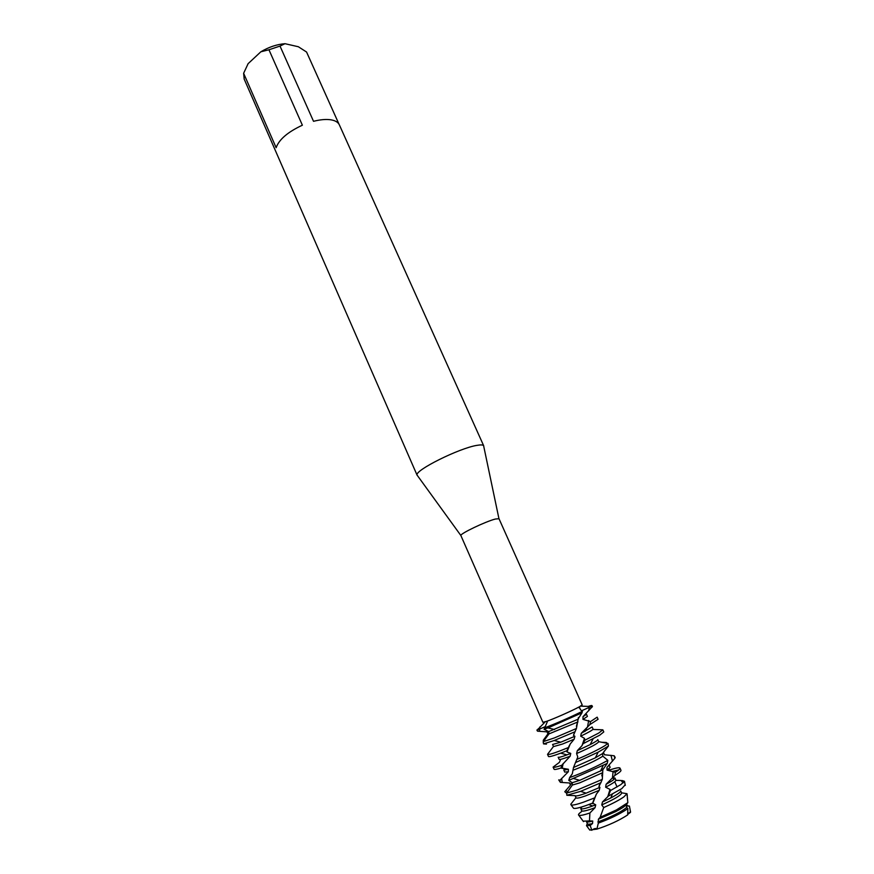 <?xml version="1.0" encoding="UTF-8"?>
<svg xmlns="http://www.w3.org/2000/svg" width="874" height="874" viewBox="0 0 874 874"><rect width="100%" height="100%" fill="white"/><g stroke="black" fill="none" stroke-linecap="round" stroke-linejoin="round"><path stroke-width="1.31" d="M629.225 812.656L630.383 812.449L627.696 814.393M579.353 706.935L579.167 706.902C572.404 710.638 553.734 718.909 546.436 721.411L547.288 721.848L544.076 729.309L549.615 727.201L582.008 712.813L582.412 711.305L580.511 709.764L579.353 706.935L579.2 707.929M579.538 706.705L582.193 704.87L498.999 518.719L495.329 519.047C485.573 521.505 460.008 533.73 460.86 535.5L542.896 722.285L546.436 721.411M483.781 446.483L483.595 445.642C482.907 444.8 480.733 444.702 477.051 445.347C459.407 448.034 414.298 470.518 417.095 475.117L417.597 475.806M483.715 445.827L339.363 124.884C338.151 122.262 335.354 120.579 330.984 119.825C326.177 119.072 320.354 119.574 313.526 121.311L280.008 46.071L285 43.7L298.362 46.748L306.566 52.036L339.068 124.316M543.781 740.966L543.18 740.376L547.932 733.876L547.069 731.855L537.499 731.167L537.182 730.118L545.42 726.567L537.182 730.118L545.223 721.815M580.576 706.116L591.097 706.52L581.691 710.737L591.097 706.52L591.272 707.776L583.002 716.702L582.947 719.378L590.518 721.585L589.874 724.579L581.276 733.297L580.707 736.181L584.477 738.355L584.881 740.202L581.997 745.664L577.31 750.657L576.6 753.552L577.78 757.004L573.497 767.514L572.328 773.752L569.64 777.576L568.788 780.373L607.222 763.417L607.834 760.347L602.852 756.185L602.492 753.606L608.435 746.057L608.02 743.435L604.568 745.883C597.969 749.826 588.705 754.349 576.764 759.473M612.991 777.805L614.946 778.002C615.099 778.942 612.15 781.039 606.097 784.273L605.627 787.212L609.986 789.408L610.5 790.533L608.249 796.181L602.47 801.982L601.749 804.932L603.726 807.554L600.143 817.299L598.406 819.2L598.319 823.122C610.019 818.796 619.447 814.229 626.603 809.444L627.838 808.494L627.685 814.918C619.021 820.555 608.752 825.285 596.887 829.131L592.714 829.644M588.945 706.137C592.037 705.198 592.747 705.318 591.097 706.52L591.971 705.613L592.441 706.662L591.272 707.776M582.412 711.305C569.171 717.783 556.487 723.344 544.349 727.966C556.487 723.344 569.171 717.783 582.412 711.305M276.14 147.706L243.627 73.285L248.14 63.638L260.856 51.795L268.952 49.774L302.382 125.2C287.764 132.018 279.014 139.523 276.14 147.706M285 43.7C276.872 44.345 268.821 47.043 260.856 51.795M248.14 63.638L247.681 64.436M280.008 46.071L268.952 49.774M243.627 73.285L244.207 79.141M598.319 823.122L596.887 829.131C596.035 828.006 594.342 828.377 591.796 830.245L589.491 829.677M614.935 775.369L617.142 773.971C619.928 772.113 621.196 770.879 620.955 770.256L619.994 768.104C620.234 768.716 618.956 769.95 616.17 771.797L615.351 772.332L614.935 775.369L606.086 784.273M618.705 769.95L613.22 771.25M609.506 770.016C615.897 767.918 619.393 767.274 619.994 768.104M600.143 817.299L616.399 809.947L627.838 802.66L627.019 793.701L623.73 797.001C619.142 800.136 612.477 803.654 603.726 807.554M608.249 796.181L621.785 788.632L625.183 784.819M623.326 782.711L622.026 780.526L624.484 781.28L620.857 784.59L610.5 790.533M591.796 830.245L590.19 825.493L592.539 823.548L592.747 821.036L589.48 820.915L589.895 812.995L595.074 807.652L591.174 809.073C585.416 810.996 582.259 811.553 581.713 810.766L580.762 808.603L581.898 806.931M581.909 810.974L581.407 811.717C578.785 813.607 577.911 814.797 578.785 815.267C580.107 815.792 583.81 815.027 589.895 812.995M595.074 807.652L595.718 804.823L590.201 806.877C584.455 808.8 581.308 809.379 580.762 808.603M573.257 807.827L573.595 808.297C574.983 808.811 578.949 807.958 585.493 805.741L592.572 803.108L596.33 794.149L599.247 790.304L599.935 787.343L598.898 786.72L602.306 779.389L602.841 769.776L607.222 763.417M599.247 790.293L585.394 795.952C579.67 797.918 576.545 798.541 576.021 797.831L575.07 795.646C575.595 796.378 578.708 795.744 584.422 793.767L586.126 793.155L580.609 791.352L601.039 782.678M575.955 797.656L570.798 804.233L571.104 804.943C572.514 805.446 576.6 804.539 583.351 802.234L594.593 797.896M602.59 772.714L579.626 782.896L572.35 785.06L566.734 793.024L566.822 795.285L580.609 791.352M566.822 795.285L575.07 795.646M602.306 779.389L577.255 790.02L566.734 793.024M602.896 769.841L579.67 780.351L572.186 782.733L572.35 785.06M568.788 780.373L572.186 782.733M602.852 756.185C595.948 760.544 586.29 765.121 573.901 769.896L573.049 770.202M607.834 760.347C597.139 766.312 585.023 771.84 571.487 776.92L569.64 777.576M566.734 793.363L564.779 791.746L570.482 785.071L569.793 783.006L560.365 782.35L560.048 780.187L568.329 771.731L568.395 769.273L561.075 768.006L561.753 765.296C556.377 767.099 553.493 767.7 553.111 767.088L559.327 762.412L560.715 759.331M575.398 762.631L598.155 752.153L608.435 746.057M561.753 765.296L570.165 756.185L568.187 756.939C562.55 759.025 559.524 759.823 559.109 759.32L558.169 757.19C558.573 757.671 561.512 756.895 567.008 754.863L560.66 753.169L566.92 750.711L570.198 743.993L574.174 739.186L574.884 736.279L573.475 735.351L576.414 728.501L578.162 718.832L582.008 712.813M570.165 756.185L570.744 753.41L567.008 754.863M568.22 747.609L560.026 750.875C552.237 753.803 548.064 754.961 547.528 754.328L548.457 756.458C548.992 757.092 553.056 755.999 560.66 753.169M583.603 743.424L599.772 735.154L603.781 731.942L602.831 729.823L598.81 733.013L584.881 740.202M592.9 729.44L602.831 729.823M574.174 739.186L562.495 744.047L553.515 746.593L552.587 744.473L560.78 742.19L554.203 740.507L575.081 731.713M553.471 746.505L547.528 754.328M574.884 736.279L560.78 742.19M577.965 721.902L549.014 733.887L543.18 741.676L543.519 743.883L554.203 740.507M543.519 743.883L546.458 744.124M589.874 724.579L598.1 719.28L597.15 717.161L590.518 721.585M576.414 728.501L554.334 737.94L543.18 741.676M578.37 719.094L548.686 731.604L549.014 733.887M544.076 729.309L548.686 731.604M626.625 804.211L627.477 806.046L629.411 806.079L630.165 810.023L630.383 812.449L627.718 813.476M627.838 808.494L626.691 807.478L626.123 804.856L627.838 802.66M627.019 793.701L621.567 792.816M623.14 782.875L621.043 780.482L615.93 780.362M570.744 753.41L566.997 751.957L566.92 750.711M608.02 743.435L598.723 741.687M602.142 742.299L606.337 742.474L607.048 743.239M604.437 750.886L603.508 752.427L604.415 754.765L614.16 755.77L614.826 758.326L606.949 767.405L607.08 770.114L615.351 772.332M595.718 804.823L592.572 803.108M537.182 730.118L538.34 728.73M536.887 730.019L537.499 731.167M585.482 714.331L586.487 714.309L583.002 716.702M586.487 714.309L587.426 716.418L582.947 719.378M580.707 736.181C588.814 732.27 592.933 729.899 593.075 729.058L592.124 726.949L581.276 733.297M576.6 753.552C590.234 747.543 597.619 743.61 598.745 741.753L597.794 739.633C597.882 740.245 595.336 741.906 590.147 744.615L577.31 750.668M553.111 767.088L554.05 769.229C554.367 769.786 556.705 769.382 561.075 768.006M602.492 753.606L595.347 757.824L573.497 767.514M568.395 769.273L563.785 769.961L564.407 769.044M568.329 771.731L564.724 772.103L563.785 769.961M560.048 780.187L558.726 779.903L560.365 782.35M570.482 785.071L569.498 782.984M570.361 784.732L571.563 783.432M599.935 787.343L586.126 793.155M590.19 825.493L586.487 825.635L587.306 823.505M630.46 811.531L630.383 812.449M627.346 805.762L629.411 806.079M592.539 823.548C589.447 824.313 587.743 824.379 587.415 823.756L586.465 821.593C586.869 822.27 588.956 822.084 592.747 821.036M583.155 821.156L589.48 820.915M626.691 807.478C620.879 812.143 611.265 816.961 597.849 821.942M626.123 804.856C624.746 806.44 621.305 808.679 615.799 811.564L598.406 819.2M602.47 801.982L610.762 797.984C617.547 794.379 620.868 792.019 620.704 790.894L621.676 793.057C621.075 795.231 614.433 799.186 601.749 804.932M614.946 778.002L615.908 780.154C616.017 781.225 612.587 783.574 605.627 787.212M609.167 765.1L610.161 767.306L607.08 770.114M609.211 765.154L606.949 767.405M614.826 758.326L615.209 757.43L614.16 755.77M603.508 752.416L604.415 754.765M539.553 731.298L539.924 726.862M588.759 710.726L589.415 706.214M544.185 738.912L544.873 739.699M565.937 790.26L567.466 792.172M561.578 778.417L562.244 782.47M563.184 763.461L562.113 768.465M569.083 745.959L566.931 751.64M588.672 720.482L587.481 727.288M584.477 738.355L581.997 745.664M594.386 798.41L592.889 802.245M610.937 755.278L612.499 761.199M613.133 771.207L612.434 778.144M609.986 789.408L607.714 796.848M617.077 786.95L614.75 781.749L617.077 786.95M613.777 779.575L612.903 777.62L613.777 779.575M609.604 770.223L608.97 768.803L609.604 770.223M498.934 518.632L483.595 445.642M417.149 475.325L244.108 78.922M460.86 535.5L417.095 475.117M590.07 825.526L589.458 824.138L590.07 825.526M588.497 821.942L588.18 821.243L588.497 821.942M565.653 769.994L565.281 769.153L565.653 769.994M627.292 795.493L626.986 793.909M625.292 785.387L624.484 781.28M554.619 729.55L547.834 727.9M578.173 718.832L578.38 717.576M566.997 751.957L570.198 743.993M573.475 735.351L574.36 732.805M576.392 726.294L577.255 723.082M602.951 768.891L602.841 769.776M592.627 803.741L596.341 794.149M598.898 786.72L599.52 784.699M601.804 775.894L602.306 773.326M547.627 733.188L547.037 731.844M584.935 731.483L586.673 728.206M590.147 744.615L593.14 738.77M595.347 757.824L598.155 752.153M600.514 771.119L603.115 765.624M579.67 780.351L573.857 778.592M589.808 830.114L586.487 825.635M630.569 812.055L630.165 810.023M573.595 808.297L571.104 804.943M592.692 805.992L588.737 804.583M583.493 821.604L578.785 815.267M615.799 811.564L616.399 809.947M610.762 797.984L612.368 794.105"/></g></svg>
